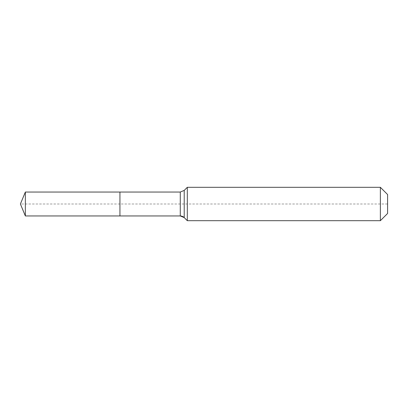 <?xml version="1.0" encoding="UTF-8"?>
<svg xmlns="http://www.w3.org/2000/svg" width="408" height="408" viewBox="0 0 408 408"><rect width="100%" height="100%" fill="white"/><g stroke="black" fill="none" stroke-linecap="round" stroke-linejoin="round"><path stroke-width="0.31" stroke-dasharray="2.04 1.53" d="M25.357 192.041L25.357 215.959M387.6 194.54L387.6 213.46L387.6 204L119.937 204L119.937 215.959L119.937 192.041L119.937 215.959L119.937 204L20.4 204M187.308 187.308L187.308 204M380.368 187.308L380.368 220.692M180.275 192.041L180.275 215.959M184.212 190.409L184.212 217.591"/><path stroke-width="0.61" d="M387.6 213.46L380.368 220.692L187.308 220.692L184.212 217.591A5.564 5.564 0 0 0 180.275 215.959L25.357 215.959L20.4 204L25.357 192.041L180.275 192.041L184.212 190.409L187.308 187.308L380.368 187.308L387.6 194.54L387.6 213.46L380.368 220.692L380.368 187.308M20.4 204L25.357 215.959L25.357 192.041M380.368 220.692L187.308 220.692L184.212 217.591L180.275 215.959L119.937 215.959L119.937 192.041L119.937 215.959L25.357 215.959M187.308 220.692L187.308 187.308M180.275 215.959L180.275 192.041M184.212 217.591L184.212 190.409"/></g></svg>
